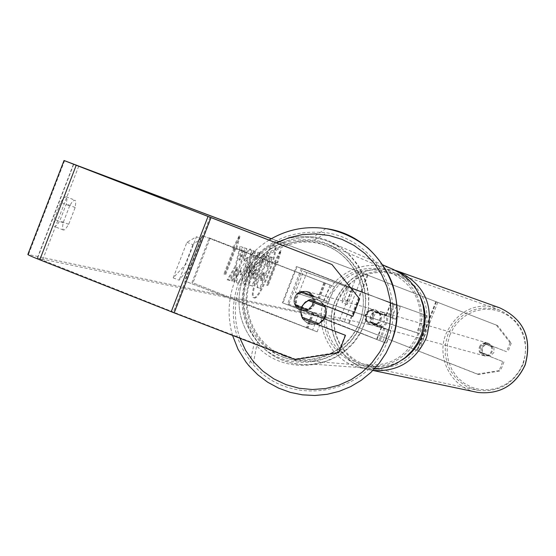 <?xml version="1.0" encoding="UTF-8"?>
<svg xmlns="http://www.w3.org/2000/svg" width="556" height="556" viewBox="0 0 556 556"><rect width="100%" height="100%" fill="white"/><g stroke="black" fill="none" stroke-linecap="round" stroke-linejoin="round"><path stroke-width="0.42" stroke-dasharray="2.78 2.08" d="M295.361 305.946L293.936 301.727L294.548 297.314L297.064 293.644L300.963 291.483L324.169 300.344L301.13 291.233C294.624 294.2 292.776 298.982 295.57 305.591L318.581 314.759L295.389 306.078L293.957 301.852L294.569 297.432L297.099 293.756L301.005 291.587L328.659 302.096L301.873 291.427C295.382 294.388 293.526 299.163 296.32 305.758L323.071 316.51L295.389 306.078M209.264 237.885L330.104 285.026L202.155 235.591L334.601 286.771L209.264 237.885L192.022 282.504L312.646 330.076L184.62 280.975L317.135 331.821L192.022 282.504M202.155 235.591L184.62 280.975M210.182 238.183L192.974 282.719M202.315 235.598L184.814 280.891M301.13 291.233L301.873 291.427M295.57 305.591L296.32 305.758M301.47 307.176C305.3 299.879 311.103 297.613 318.866 300.379C325.024 304.097 327.095 309.407 325.086 316.308C320.805 324.113 314.626 326.157 306.537 322.459C301.227 318.567 299.538 313.473 301.47 307.176M318.352 323.46L318.81 323.641M316.941 323.974L312.375 324.461L308.643 323.592L306.592 322.549L302.721 318.748M302.429 318.275L300.907 313.688L301.421 308.114L303.812 303.819L308.107 300.275L311.944 299.218L316.698 299.587L318.935 300.435L324.183 305.23M294.631 297.432C297.571 291.824 302.026 290.079 307.996 292.213C312.729 295.069 314.321 299.149 312.778 304.452C309.49 310.45 304.737 312.02 298.523 309.178C294.444 306.182 293.144 302.269 294.631 297.432M312.632 304.313L310.637 307.468L307.683 309.748L303.694 310.616L300.33 310.026L298.489 309.122L294.68 304.639L293.895 300.991L294.548 297.314L296.543 294.159L299.58 291.983L303.812 291.184L307.392 291.928L312.59 297.064L313.278 300.636L312.632 304.313M294.68 304.639L307.593 309.636M312.493 296.98L299.58 291.983M318.588 323.363L301.693 316.83M307.683 309.748L294.736 304.737M299.649 292.053L312.59 297.064M312.861 304.535C309.567 310.54 304.806 312.118 298.572 309.268C294.485 306.266 293.186 302.346 294.673 297.495C297.627 291.879 302.089 290.135 308.066 292.268C312.813 295.125 314.411 299.218 312.861 304.535M324.947 316.176C320.68 323.953 314.515 325.997 306.446 322.306C301.15 318.421 299.469 313.341 301.394 307.065C305.216 299.788 310.999 297.523 318.741 300.289C324.885 303.993 326.949 309.289 324.947 316.176M387.608 340.411C368.85 394.823 289.669 409.084 253.126 364.444C233.131 339.938 228.266 312.708 238.531 282.754C256.142 245.342 285.513 228.69 326.636 232.811C374.897 239.74 406.443 295.563 387.608 340.411M246.148 278.723C259.742 249.852 282.413 237.002 314.161 240.171C351.42 245.516 375.807 288.62 361.268 323.258C346.784 365.292 285.617 376.266 257.414 341.787C241.985 322.862 238.232 301.839 246.148 278.723M253.654 297.648C259.395 300.17 280.196 246.489 273.927 245.328L273.906 245.321C268.513 241.756 247.107 296.661 253.515 297.606L253.654 297.648M254.419 297.946C260.145 300.462 280.954 246.781 274.692 245.627L274.671 245.62C269.285 242.062 247.879 296.967 254.28 297.905L254.419 297.946M477.263 374.118L499.225 370.546L500.449 370.921L478.528 374.487L477.263 374.118L344.393 321.924L37.322 258.047L174.577 312.541L295.09 359.023L295.146 359.537M496.327 325.1L497.557 325.566L511.27 343.121L510.067 342.684L496.327 325.1L363.2 273.427L271.272 238.76M236.043 266.394L228.05 280.015L230.205 280.551L237.614 267.728L232.443 281.107L234.222 281.544L246.927 248.706L245.196 248.129L241.895 256.657L239.817 260.187L242.972 247.392L240.852 246.683L236.043 266.394L235.23 266.074L227.237 279.696L228.05 280.015M253.724 257.4L256.038 258.137L258.644 252.598L260.319 253.154L245.446 284.359L243.827 283.956L253.731 250.964L255.503 251.555L253.724 257.4L252.938 257.094L256.038 258.137M351.01 291.837L353.157 288.62L352.587 292.317L349.099 301.324L346.944 304.563L347.507 300.886L351.01 291.837L346.145 289.94L348.299 286.729L347.743 290.434L344.254 299.434L342.107 302.672L342.642 298.989L346.145 289.94M69.653 205.824L63.12 222.782L62.439 227.717L63.321 229.989L64.287 229.885L65.74 228.704L68.687 224.311L75.157 207.506L75.824 202.002L75.185 200.348L73.781 200.438L71.828 202.363L69.653 205.824L60.687 202.321L54.161 219.272L53.536 224.721L53.995 226.16L54.773 226.549L56.851 225.215L59.812 220.829L66.275 204.038L66.956 199.048L66.046 196.734L63.711 197.894L60.687 202.321M233.513 248.706L240.067 236.064L236.46 249.651L235.487 249.338L225.736 274.546L224.735 274.282L234.5 249.025L232.686 248.379L239.24 235.744L240.067 236.064M276.916 262.682L277.715 262.939L281.107 250.68L275.296 262.161L276.11 262.425L267.255 285.291L268.082 285.499L276.916 262.682L276.165 262.39L267.332 285.207L268.082 285.499M252.042 273.705L252.076 273.615C255.121 266.088 257.435 262.529 259.026 262.925L259.826 263.176L263.315 254.148L264.906 254.676L252.73 286.131L250.096 285.471C248.734 284.707 249.38 280.78 252.042 273.705L251.291 273.309C254.335 265.782 256.657 262.224 258.248 262.627L259.826 263.176M245.321 255.781L248.845 250.367L250.937 249.303C252.5 250.791 251.375 256.712 247.566 267.047L247.531 267.137C243.403 277.381 240.143 282.712 237.739 283.129L236.856 281.239L237.69 275.637L241.047 270.709L240.936 274.9C242.062 274.643 243.667 271.919 245.738 266.727L245.78 266.63C247.754 261.355 248.393 258.318 247.691 257.511L244.737 261.042L245.321 255.781L244.515 255.461L248.039 250.054L250.137 248.991C251.701 250.485 250.582 256.399 246.774 266.741L246.739 266.831C242.611 277.069 239.344 282.399 236.932 282.816L236.161 281.809L236.154 279.175L236.884 275.324L237.69 275.637M63.12 222.782L54.161 219.272M347.507 300.886L342.642 298.989M497.557 325.566L358.398 271.557L271.342 238.719M478.528 374.487L339.598 320.047L27.869 254.412M345.22 334.907L338.493 352.247L295.09 359.023M338.736 352.733L338.493 352.247M331.751 264.406L359.28 298.641L352.553 315.996L352.851 316.322M352.553 315.996L309.977 299.524C301.317 303.43 298.871 309.734 302.645 318.449M510.067 342.684L506.558 351.705L485.138 343.316L480.864 347.285L481.329 353.116L502.735 361.532L499.225 370.546M502.735 361.532L482.587 353.526L482.122 347.708L486.389 343.747L506.558 351.705M485.138 343.316L486.389 343.747M503.951 361.928L500.449 370.921M511.27 343.121L507.767 352.115M481.329 353.116L482.587 353.526M352.587 292.317L347.743 290.434M349.099 301.324L344.254 299.434M75.157 207.506L66.275 204.038M68.687 224.311L59.812 220.829M266.685 255.524L268.492 256.121L265.97 265.907L266.651 266.115L270.292 256.719L271.828 257.226L259.86 288.147L257.157 287.48L256.587 283.623L258.929 276.11L263.822 266.852L266.685 255.524L269.257 256.42L266.734 266.206L267.415 266.414L271.057 257.011L272.586 257.525L260.618 288.446L257.803 287.737L257.358 283.921L259.701 276.408L264.587 267.151L267.457 255.823M256.587 283.623L257.358 283.921M259.86 288.147L260.618 288.446M271.828 257.226L272.586 257.525M270.292 256.719L271.057 257.011M266.651 266.115L267.415 266.414M265.97 265.907L266.734 266.206M268.492 256.121L269.257 256.42M263.822 266.852L264.587 267.151M239.24 235.744L235.64 249.331L236.46 249.651M235.64 249.331L234.66 249.018L235.487 249.338M234.66 249.018L224.909 274.219L225.736 274.546M234.5 249.025L233.673 248.699L223.908 273.962L224.735 274.282M223.908 273.962L224.909 274.219M233.673 248.699L232.686 248.379M267.332 285.207L266.505 284.999L267.255 285.291M276.165 262.39L276.964 262.647L280.356 250.388L274.546 261.869L276.11 262.425M275.359 262.133L266.505 284.999M274.546 261.869L275.296 262.161M280.356 250.388L281.107 250.68M276.964 262.647L277.715 262.939M255.246 257.831L257.859 252.292L258.644 252.598M257.859 252.292L260.319 253.154M259.541 252.848L244.661 284.053L245.446 284.359M244.661 284.053L243.827 283.956M243.035 283.65L252.938 250.652L253.731 250.964M252.938 250.652L255.503 251.555M254.711 251.242L252.938 257.094M252.09 264.531L250.749 264.128L247.913 273.385L252.09 264.531L252.876 264.837L251.541 264.441L248.699 273.691L252.876 264.837M250.749 264.128L251.541 264.441M247.913 273.385L248.699 273.691M259.047 262.87L262.536 253.849L263.315 254.148M262.536 253.849L264.906 254.676M264.128 254.377L251.958 285.833L252.73 286.131M251.958 285.833L249.317 285.165C247.955 284.401 248.601 280.474 251.256 273.399M253.063 273.448L252.361 277.854L253.168 278.07L256.392 269.729L255.621 269.507L253.063 273.448L253.842 273.754L253.133 278.16L253.939 278.375L257.171 270.028L256.399 269.806L253.842 273.754M253.168 278.07L253.939 278.375M256.392 269.729L257.171 270.028M227.237 279.696L229.392 280.231L236.807 267.408L231.63 280.787L233.416 281.232L246.12 248.386L244.383 247.816L241.089 256.344L239.004 259.867L242.159 247.072L240.852 246.683M240.032 246.364L235.23 266.074M242.159 247.072L242.972 247.392M239.004 259.867L239.817 260.187M241.089 256.344L241.895 256.657M244.383 247.816L245.196 248.129M246.12 248.386L246.927 248.706M233.416 281.232L234.222 281.544M231.63 280.787L232.443 281.107M236.807 267.408L237.614 267.728M229.392 280.231L230.205 280.551M236.884 275.324L240.241 270.397L241.047 270.709M240.241 270.397L240.136 274.588C241.269 274.33 242.868 271.606 244.946 266.414L244.981 266.324C246.954 261.049 247.594 258.005 246.885 257.199L243.938 260.722L244.737 261.042M243.938 260.722L244.515 255.461M261.501 276.318L260.854 280.321L261.925 280.606L264.809 273.156L263.773 272.864L261.501 276.318L260.736 276.019L260.09 280.022L261.925 280.606M261.16 280.307L264.044 272.857L263.009 272.565L260.736 276.019M264.044 272.857L264.809 273.156M375.418 311.256L391.973 317.83L371.832 310.06C366.543 312.458 365.035 316.336 367.314 321.695L387.469 329.444L370.928 322.821L369.893 319.471L370.421 315.954L372.402 313.007L375.418 311.256L395.601 319.241L371.338 309.928C366.043 312.333 364.541 316.218 366.821 321.583L391.09 330.855L372.027 323.175L370.991 319.825L371.519 316.315L373.493 313.375L376.509 311.624M288.814 304.299L386.302 343.198L282.365 302.749L382.681 341.78L287.605 303.923L288.814 304.299L302.645 268.604L400.389 306.898L296.397 266.512L282.365 302.749M302.645 268.604L396.769 305.487L297.001 266.713L282.99 302.888M296.397 266.512L297.001 266.713M301.449 268.173L287.605 303.923M371.832 310.06L371.338 309.928M367.314 321.695L366.821 321.583M370.928 322.821L372.027 323.175M308.455 291.865L311.694 293.985L313.82 297.245L314.474 301.102L313.549 304.903L311.2 308.031L307.815 309.949L303.965 310.345L301.526 309.755L298.211 307.551L296.091 304.167L295.528 300.191L295.882 298.197L297.759 294.645L300.907 292.178L304.778 291.226L308.455 291.865M312.43 296.675C314.147 302.172 312.521 306.363 307.558 309.247L308.434 309.442L303.52 310.255L301.081 309.657L298.322 307.989L295.813 304.5L294.909 304.299C293.193 298.801 294.819 294.617 299.774 291.733L313.292 296.904L310.776 293.415L306.773 291.386M307.558 309.247L294.909 304.299M306.335 291.268L299.774 291.733M375.849 310.06L378.504 311.791L380.248 314.453L380.784 317.594L380.033 320.701L378.108 323.245L375.342 324.808L372.193 325.128L370.192 324.641L367.481 322.848L365.744 320.082L365.57 315.217L367.106 312.319L369.677 310.311L372.847 309.539L375.849 310.06M377.072 324.669L372.485 325.19L370.491 324.711L366.182 320.506L366.779 320.645C365.382 316.19 366.696 312.799 370.727 310.47L381.02 314.487C382.424 318.942 381.103 322.334 377.072 324.669L366.779 320.645M381.02 314.487L376.141 310.137L374.765 309.748L370.727 310.47M370.136 310.311L380.45 314.335M376.495 324.537L366.182 320.506M308.434 309.442L295.813 304.5M300.664 291.969L313.292 296.904M309.178 292.06L312.409 294.18L314.529 297.432L315.183 301.276L314.258 305.077L311.916 308.191L308.538 310.109L304.695 310.505L302.262 309.914L298.954 307.718L297.717 306.141L296.348 302.381L296.626 298.384L298.502 294.84L301.651 292.373L305.508 291.42L309.178 292.06M375.37 309.928L378.024 311.666L379.769 314.328L380.311 317.476L379.553 320.583L377.628 323.133L374.862 324.704L371.7 325.024L369.705 324.537L365.966 321.444L364.84 318.373L365.07 315.092L366.606 312.194L369.184 310.178L372.353 309.407L375.37 309.928M354.603 363.45C328.207 349.661 318.949 328.304 326.838 299.392C340.494 272.711 361.706 263.245 390.479 270.987L400.084 275.991L407.228 281.843L413.164 288.939L417.674 297.036L420.6 305.856L421.837 315.071L421.344 324.37L419.134 333.412L415.283 341.891L409.939 349.502L403.274 355.972L395.538 361.073L386.997 364.639L374.57 366.8L364.409 366.168L354.603 363.45M283.838 357.473C253.96 345.908 238.253 309.282 250.124 279.244C261.556 249.039 297.794 232.672 327.623 244.452L339.313 250.554L348.014 257.692L355.242 266.359L360.733 276.249L364.291 287.021L365.792 298.287L365.181 309.657L362.477 320.722L357.779 331.084L351.253 340.39L343.128 348.306L333.69 354.554L323.286 358.912L312.27 361.233L308.142 361.553L295.764 360.788L283.838 357.473M480.189 347.159L481.663 344.866L483.296 343.65L485.874 342.934L487.862 343.142C491.761 344.72 493.165 347.618 492.074 351.823L491.073 353.581L489.037 355.298L487.167 355.958L484.554 355.882C480.551 354.353 479.091 351.441 480.189 347.159M493.923 347.403L493.964 352.358L490.614 355.979L482.156 352.657L482.115 347.708L485.457 344.088L493.923 347.403L492.505 346.993L488.335 343.281L484.026 343.671L485.457 344.088M482.156 352.657L480.711 352.254L485.034 356.014L489.19 355.59L490.614 355.979M372.423 316.524C374.292 312.625 377.26 311.04 381.34 311.77C385.857 313.612 387.476 317.003 386.184 321.945C384.37 325.774 381.451 327.38 377.448 326.747C372.805 324.968 371.13 321.556 372.423 316.524M384.189 315.537L384.217 321.389L380.29 325.684L381.618 326.045L375.849 326.268L373.41 324.648L371.783 322.167L370.442 321.792L370.421 315.954L374.334 311.666L375.661 312.055L381.576 311.881L383.932 313.494L385.503 315.919L374.334 311.666M370.442 321.792L380.29 325.684M484.026 343.671L492.505 346.993M489.19 355.59L480.711 352.254M381.618 326.045L371.783 322.167M375.661 312.055L385.503 315.919M373.535 316.837C375.397 312.945 378.365 311.36 382.438 312.09C386.948 313.931 388.561 317.316 387.275 322.251C385.461 326.08 382.549 327.679 378.546 327.046C373.917 325.267 372.242 321.868 373.535 316.837M479.383 346.93L480.405 345.151L482.497 343.42L485.075 342.698L487.063 342.906C490.976 344.491 492.38 347.389 491.282 351.6L490.281 353.359L488.237 355.075L485.715 355.826L483.755 355.666C479.745 354.13 478.285 351.218 479.383 346.93M523.182 364.117C513.98 383.73 498.947 392.48 478.09 390.361L468.354 387.31L463.871 384.863L455.996 378.323L450.006 369.962L447.837 365.257L445.314 355.173L445.328 344.727L447.872 334.566C458.693 312.528 475.734 304.285 498.989 309.831C521.987 320.652 530.049 338.75 523.182 364.117M424.165 336.783C413.414 359.822 395.969 370.129 371.846 367.711C343.622 363.575 325.858 329.819 337.172 302.513C349.759 276.68 369.497 266.943 396.379 273.309C422.956 285.853 432.22 307.016 424.165 336.783M423.846 314.439L416.771 332.662L295.305 292.546L303.548 271.258L426.744 315.572L419.662 333.802L295.305 292.546M426.744 315.572L306.863 272.565L298.614 293.86M306.863 272.565L303.548 271.258M416.771 332.662L419.662 333.802M173.18 277.868L186.913 242.319L196.483 236.78L185.878 264.232L173.18 277.868L179.129 280.161L190.465 265.997L185.878 264.232M186.913 242.319L192.862 244.619L201.07 238.552L196.483 236.78M201.07 238.552L190.465 265.997M192.862 244.619L179.129 280.161M324.009 282.795L318.046 298.183M312.43 312.674L306.467 328.054M314.015 312.687L308.107 327.922M313.292 312.528L307.378 327.797M312.368 312.521L306.419 327.873M324.78 282.879L318.866 298.155M325.475 283.094L319.568 298.343M323.926 282.705L317.969 298.065M269.034 240.088C253.133 250.103 241.7 263.836 234.75 281.294C228.071 299.086 227.334 317.122 232.54 335.386M239.99 338.263C233.617 319.985 233.812 301.776 240.567 283.623C247.726 265.796 259.728 252.257 276.561 243.007M364.166 324.384C348.82 369.003 283.56 380.116 254.307 342.969C238.719 323.203 235.028 301.415 243.236 277.597C257.219 247.698 280.655 234.139 313.535 236.912C353.227 241.853 379.644 287.598 364.166 324.384M247.837 279.334C236.05 309.136 252.153 345.436 282.107 356.73C311.895 368.461 348.125 352.407 359.454 322.508C371.22 292.783 355.242 256.511 325.309 245.14C295.542 233.332 259.186 249.352 247.837 279.334M363.2 273.427L344.393 321.924M73.712 164.27L37.579 258.074M358.398 271.557L339.598 320.047M64.586 160.719L28.481 254.481M211.231 217.674L174.577 312.541M209.994 217.194L173.34 312.055M78.702 166.216L42.437 260.368M367.301 275.011L348.522 323.439M435.793 301.588L416.91 350.21M436.418 301.832L417.535 350.454M437.76 302.346L418.911 350.864M436.307 301.783L417.466 350.294M367.961 275.255L349.217 323.585M258.894 276.2L259.666 276.499M258.929 276.11L259.701 276.408M257.157 287.48L257.921 287.779M251.291 273.309L252.076 273.615M258.248 262.627L259.026 262.925M249.422 285.2L250.2 285.506M252.396 277.868L253.175 278.174M255.621 269.507L256.399 269.806M253.098 273.357L253.877 273.663M250.103 248.977L250.902 249.29M246.774 266.741L247.566 267.047M246.739 266.831L247.531 267.137M236.932 282.816L237.739 283.129M240.136 274.588L240.936 274.9M244.946 266.414L245.738 266.727M244.981 266.324L245.78 266.63M246.864 257.192L247.663 257.504M260.701 276.11L261.466 276.408M263.009 272.565L263.773 272.864M260.132 280.029L260.896 280.328M384.995 328.29L380.221 340.585M394.253 304.424L389.485 316.725M381.263 327.227L376.454 339.612M383.911 327.95L379.136 340.258M381.736 327.324L376.933 339.695M391.049 303.319L386.253 315.69M390.597 303.18L385.788 315.565M393.189 304.049L388.408 316.364M392.814 269.222L391.389 268.645C365.653 258.477 334.378 272.51 324.53 298.489C314.307 324.322 327.908 355.833 353.699 365.785L358.912 367.523L366.105 368.955L373.43 369.344L378.921 368.948M390.43 272.489C416.194 285.763 425.25 306.523 417.591 334.754C404.191 360.733 383.536 369.879 355.631 362.185C330.021 348.807 321.041 328.089 328.686 300.038C341.94 274.164 362.519 264.983 390.43 272.489M382.917 264.948L328.728 241.596L341.613 248.407L350.586 255.927L358.022 265.003L363.666 275.331L367.314 286.548L368.843 298.273L368.197 310.095L365.396 321.604L360.538 332.398L353.797 342.114L345.401 350.398L335.643 356.98L324.864 361.622L313.438 364.18L308.983 364.583L302.276 364.59L295.618 363.874L289.078 362.449L282.733 360.33C251.347 348.174 234.854 309.699 247.323 278.153C259.325 246.419 297.39 229.218 328.728 241.596C297.363 229.211 259.263 246.405 247.253 278.125C234.778 309.671 251.284 348.153 282.691 360.316L291.212 362.998L300.038 364.43L306.738 364.666L313.438 364.18L374.626 368.635M283.685 355.798C312.597 367.488 348.223 351.746 359.468 322.119C371.144 292.658 355.506 256.809 326.309 245.773C297.279 234.298 261.994 250.235 250.86 279.64C239.302 308.886 254.606 344.546 283.685 355.798M499.851 307.899C475.352 301.971 457.4 310.609 445.988 333.829C435.765 358.37 452.167 388.797 477.896 392.473M449.769 335.226L453.898 327.22L459.638 320.319L466.706 314.87L474.761 311.138L483.393 309.317L492.185 309.511L500.692 311.707L508.49 315.808L515.176 321.611L520.416 328.832L523.94 337.103L525.559 346.006L525.191 355.089L522.855 363.902L518.672 371.978L512.847 378.921L505.689 384.37L497.557 388.06L488.87 389.805L480.057 389.52L471.578 387.233L463.836 383.063L457.234 377.218L452.084 370.004L448.643 361.775L447.08 352.942L447.462 343.949L449.769 335.226M372.951 370.386L371.61 370.178C341.864 365.952 323.085 330.41 334.997 301.658C348.278 274.442 369.073 264.232 397.38 271.036M420.725 297.828C405.616 261.473 349.724 265.149 337.235 302.659L334.907 310.693L333.961 318.991L334.42 327.303L336.276 335.372L339.473 342.948L343.914 349.8L349.467 355.708L355.965 360.483L363.2 363.985L370.956 366.098L378.99 366.745L387.052 365.904L394.885 363.596L402.238 359.892M317.135 331.821L323.071 316.51M318.581 314.759L312.646 330.076M328.659 302.096L334.601 286.771M330.104 285.026L324.169 300.344M325.83 228.585L313.535 236.912C280.662 234.145 257.226 247.705 243.243 277.597C235.035 301.408 238.726 323.196 254.307 342.969L249.102 365.98M298.572 309.268L306.446 322.306M308.066 292.268L318.741 300.289M314.161 240.171L326.636 232.811M257.414 341.787L253.126 364.444M273.927 245.328L274.692 245.627M63.321 229.989L54.405 226.487M346.944 304.563L342.093 302.666M37.322 258.047L73.482 164.173M348.299 286.729L353.157 288.62M66.046 196.734L74.97 200.216M253.515 297.606L254.28 297.905M257.039 287.438L257.803 287.737M250.096 285.471L249.317 285.165M253.133 278.16L252.361 277.854M250.937 249.303L250.137 248.991M237.62 283.094L236.821 282.782M240.894 274.893L240.095 274.581M247.691 257.511L246.885 257.199M260.09 280.022L260.854 280.321M391.09 330.855L386.302 343.198M387.469 329.444L382.681 341.78M395.601 319.241L400.389 306.898M391.973 317.83L396.769 305.487M303.52 310.255L303.965 310.345M304.695 310.505L371.7 325.024M307.496 291.58L373.986 309.532M329.444 245.196L391.973 271.592M312.27 361.233L377.962 366.536M395.358 270.383C367.655 264.837 347.472 275.248 334.809 301.616C322.897 330.32 341.718 365.911 371.61 370.178L372.895 370.449M487.862 343.142L488.335 343.281M484.554 355.882L485.034 356.014M381.34 311.77L380.679 311.575M376.78 326.567L377.448 326.747M382.438 312.09L487.063 342.906M378.546 327.046L483.755 355.666M371.846 367.711L478.09 390.361M396.379 273.309L498.989 309.831"/><path stroke-width="0.83" d="M308.281 300.442L325.246 307.009L326.282 311.805L325.427 316.635L322.807 320.784L318.81 323.641L301.839 317.08M318.352 323.46L316.941 323.974M302.721 318.748L302.429 318.275M324.183 305.23L325.246 307.009M308.406 300.393L324.996 306.808M271.272 238.76L73.482 164.173L331.96 264.517L210.926 217.584L174.118 312.854L295.146 359.537L338.736 352.733L345.484 335.317L302.735 318.79C298.94 310.039 301.401 303.701 310.095 299.781L352.851 316.322L359.607 298.899L331.96 264.517M271.342 238.719L64.03 160.51L210.926 217.584M64.03 160.51L27.869 254.412C27.682 254.773 31.657 256.573 39.789 259.819L174.118 312.854M302.735 318.79L345.484 335.317M232.54 335.386L238.058 349.335L245.974 362.074L249.102 365.98L257.81 374.8L267.728 382.243L278.625 388.144L290.274 392.369L302.415 394.836L314.786 395.497L327.116 394.322L339.139 391.354L350.593 386.649L361.233 380.311L370.824 372.485L379.157 363.325L386.052 353.046L391.361 341.87C411.405 294.235 377.239 234.993 325.83 228.585C305.55 225.722 286.618 229.552 269.034 240.088M276.561 243.007L289.002 237.711L302.158 234.639L315.648 233.888L329.062 235.48L341.996 239.365L354.061 245.425L364.889 253.473L374.167 263.266L381.611 274.518L386.997 286.882L390.166 299.99L391.028 313.438L389.554 326.845L385.794 339.785L379.866 351.865L371.957 362.741L362.283 372.096L351.149 379.651L338.875 385.169L325.83 388.498L312.409 389.534L299.01 388.241L286.027 384.655L273.858 378.886L262.863 371.109L253.369 361.546L245.669 350.488L239.99 338.263M76.207 165.278L39.789 259.819M208.034 216.465L171.227 311.728M374.626 368.635L378.921 368.948L388.296 366.856L397.144 363.061L405.143 357.682L412.024 350.905L417.556 342.969L421.531 334.142L423.818 324.732L424.346 315.057L423.081 305.473L420.079 296.292L415.443 287.834L409.334 280.398L401.967 274.24L392.814 269.222M525.107 364.868C532.314 338.298 523.898 319.311 499.851 307.899C523.96 319.352 532.412 338.347 525.198 364.889C515.579 385.426 499.816 394.621 477.896 392.473C499.747 394.614 515.481 385.412 525.107 364.868M499.851 307.899L397.38 271.036C425.173 284.269 434.848 306.481 426.389 337.666C415.492 361.247 397.679 372.159 372.951 370.386M402.238 359.892C411.294 354.151 417.834 346.186 421.872 336.005C426.612 322.973 426.23 310.248 420.725 297.828M249.102 365.98L257.81 374.8L267.721 382.243L278.619 388.144L290.267 392.376L302.408 394.843L314.779 395.504L327.109 394.329L339.132 391.361L350.586 386.656L361.226 380.318L370.81 372.485L379.143 363.332L386.045 353.046L391.354 341.87C397.992 324.023 398.721 305.932 393.544 287.605C391.751 280.238 384.432 263.363 367.683 247.774C355.353 237.85 341.405 231.456 325.83 228.585M378.921 368.948L388.303 366.856L397.151 363.061L405.157 357.682L412.045 350.905L417.57 342.969L421.545 334.142L423.839 324.732L424.36 315.064L423.095 305.48L420.093 296.299L415.457 287.841L409.348 280.405L401.974 274.24L393.592 269.563L382.917 264.948M397.38 271.036L395.358 270.383M372.895 370.449L477.896 392.473"/></g></svg>
